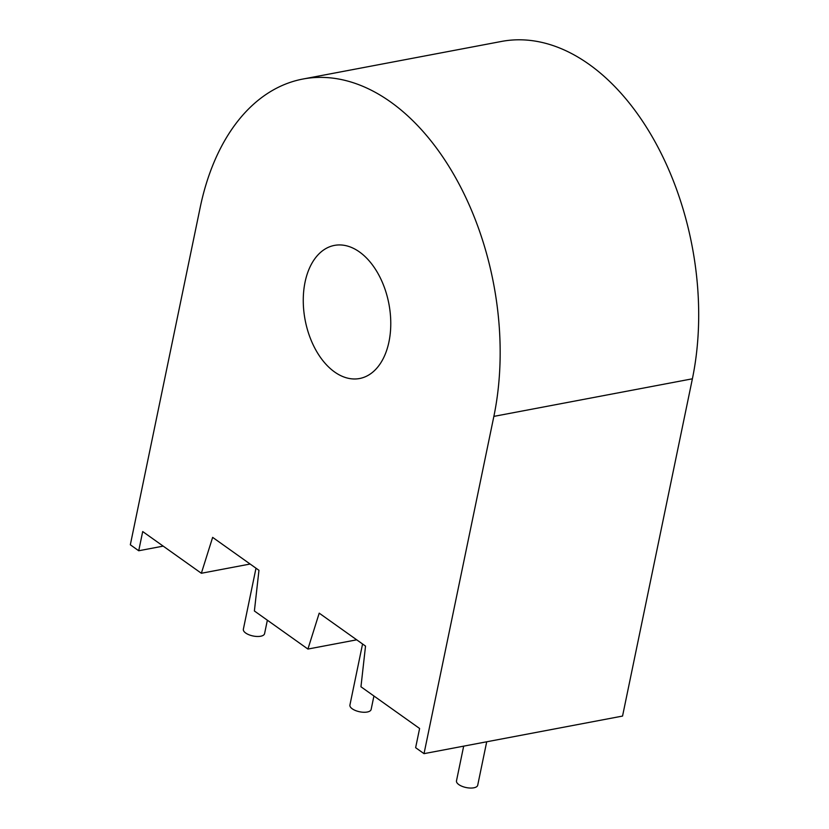 <?xml version="1.0" encoding="UTF-8"?>
<svg xmlns="http://www.w3.org/2000/svg" width="829" height="829" viewBox="0 0 829 829"><rect width="100%" height="100%" fill="white"/><g stroke="black" fill="none" stroke-linecap="round" stroke-linejoin="round"><path stroke-width="1.24" d="M307.922 649.055L254.389 610.983L258.959 570.311L212.638 537.368L201.354 573.264L142.702 531.555L138.723 550.757L130.329 544.788L200.172 207.53A237.063 149.272 79.3 0 1 302.917 79.035L501.441 41.45A237.063 149.272 79.3 0 1 653.615 139.22A237.063 149.272 79.3 0 1 692.391 378.801L622.548 716.069L424.023 753.654L415.63 747.685L419.609 728.484L360.957 686.775L365.527 646.092L319.206 613.159L307.922 649.055L356.698 639.822M201.354 573.264L250.13 564.031M138.723 550.757L163.189 546.124M302.917 79.035A237.063 149.272 79.3 0 1 455.09 176.805A237.063 149.272 79.3 0 1 493.866 416.386L424.023 753.654M305.062 282.119A67.729 42.652 -100.7 0 0 316.139 350.574A67.729 42.652 -100.7 0 0 359.62 378.511A67.729 42.652 -100.7 0 0 388.925 304.025A67.729 42.652 -100.7 0 0 334.419 245.405A67.729 42.652 -100.7 0 0 305.062 282.119M463.67 746.152L456.489 780.835A10.839 4.611 11.7 0 0 466.167 787.55A10.839 4.611 11.7 0 0 477.711 785.229L486.706 741.789M255.995 568.197L243.353 629.263A10.839 4.611 11.7 0 0 253.032 635.978A10.839 4.611 11.7 0 0 264.575 633.657L267.363 620.206M362.563 643.988L349.921 705.044A10.839 4.611 11.7 0 0 355.527 710.546A10.839 4.611 11.7 0 0 367.247 712.018A10.839 4.611 11.7 0 0 371.143 709.437L373.931 695.997M493.866 416.386L692.391 378.801"/></g></svg>
